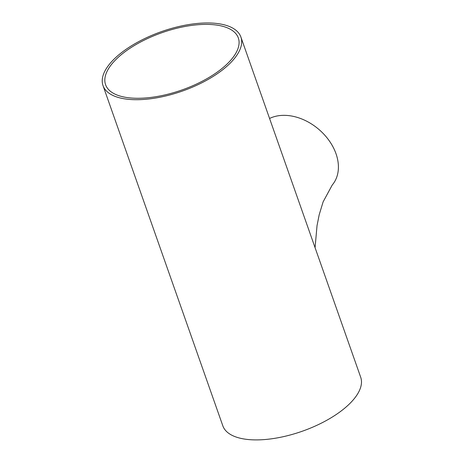 <?xml version="1.0" encoding="UTF-8"?>
<svg xmlns="http://www.w3.org/2000/svg" width="463" height="463" viewBox="0 0 463 463"><rect width="100%" height="100%" fill="white"/><g stroke="black" fill="none" stroke-linecap="round" stroke-linejoin="round"><path stroke-width="0.69" d="M269.57 118.464A46.514 33.77 40.3 0 1 323.776 134.102A46.514 33.77 40.3 0 1 332.226 185.032L323.116 201.862L319.215 214.687L317.033 225.603L315.071 247.682M103.017 85.609L105.211 91.842A73.09 31.507 160.6 0 0 105.24 91.923L107.433 98.156A73.09 31.507 160.6 0 1 107.404 98.075L222.819 425.81A73.09 31.507 -19.4 0 0 280.15 437.35A73.09 31.507 -19.4 0 0 353.443 399.644A73.09 31.507 -19.4 0 0 360.7 377.252L240.899 37.052A73.09 31.507 -19.4 0 0 161.489 31.611A73.09 31.507 -19.4 0 0 103.017 85.609A73.09 31.507 -19.4 0 0 160.348 97.149A73.09 31.507 -19.4 0 0 233.641 59.443A73.09 31.507 -19.4 0 0 240.899 37.052M231.344 59.513A70.37 30.332 -19.4 0 0 238.329 37.954A70.37 30.332 -19.4 0 0 161.882 32.717A70.37 30.332 -19.4 0 0 105.581 84.706A70.37 30.332 -19.4 0 0 160.783 95.818A70.37 30.332 -19.4 0 0 231.344 59.513"/></g></svg>
